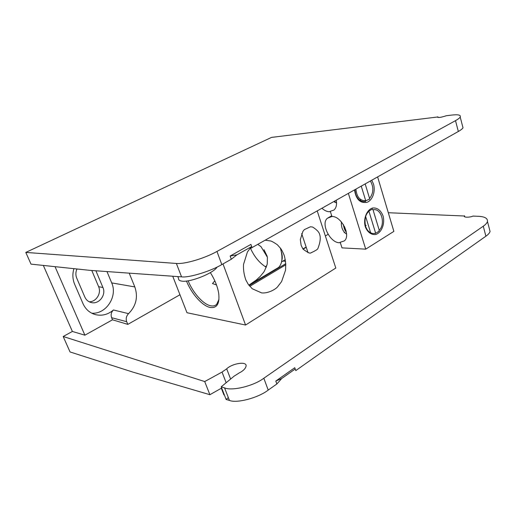 <?xml version="1.0" encoding="UTF-8"?>
<svg xmlns="http://www.w3.org/2000/svg" width="516" height="516" viewBox="0 0 516 516"><rect width="100%" height="100%" fill="white"/><g stroke="black" fill="none" stroke-linecap="round" stroke-linejoin="round"><path stroke-width="0.77" d="M176.375 263.457L25.8 252.414L271.526 137.398L437.703 116.977C438.116 117.893 440.967 117.487 446.256 115.752L451.41 115.113C458.15 114.339 461.078 114.984 460.201 117.042C459.614 118.041 458.047 119.248 455.499 120.654L216.959 251.453C204.362 258.497 184.683 264.282 176.375 263.457L181.561 276.853C188.521 277.995 210.696 271.274 221.815 264.579L216.959 251.453M25.8 252.414L31.005 264.127L90.139 270.378L181.561 276.853M455.499 120.654L458.343 131.477L252.047 247.57L250.918 244.397L230.123 256.033L231.297 259.245L221.815 264.579M458.343 131.477C460.769 130.129 462.323 128.903 463.013 127.807L462.575 126.13M437.839 116.797L438.013 117.429M231.297 259.245L236.909 254.846L251.685 246.551M230.123 256.033L236.909 254.846M177.833 276.589L178.594 278.556C178.42 279.904 179.433 280.749 181.632 281.091C189.72 282.736 213.727 273.196 217.133 267.03M266.785 265.811L265.321 266.669M223.002 263.915L245.558 325.028L186.986 312.722L172.725 276.228M250.544 248.486L253.504 246.751M348.358 193.371L365.721 249.157L393.869 231.381L377.622 176.904M186.476 281.039C191.591 293.92 202.511 306.175 210.354 307.491C216.92 308.297 219.719 303.724 218.752 293.765C217.7 286.902 214.901 279.846 210.354 272.609M383.053 215.901C380.795 210.199 377.299 207.567 372.571 208.006C366.676 209.78 363.103 218.868 365.283 226.698C367.315 232.219 371.533 235.244 375.932 234.425C381.743 232.471 385.13 223.583 383.053 215.901M354.524 189.901C355.93 199.176 360.013 203.343 366.753 202.401C372.455 200.614 375.771 191.462 373.474 184.031L371.752 180.207M366.179 225.389L365.283 225.157M317.211 210.896L335.806 268.049L245.558 325.028M301.144 245.403L303.027 249.086C307.239 252.253 309.755 253.562 310.587 253.021C315.495 250.77 317.953 249.222 317.94 248.37C320.236 242.462 320.817 237.844 319.675 234.516C319.12 232.116 316.747 229.614 312.561 227.021L310.406 226.782L304.279 229.659L302.937 231.31L300.325 239.605L301.144 245.403M251.189 246.829L247.416 251.989L243.52 264.444C243.21 269.352 243.971 274.512 245.81 279.911L248.19 284.232L252.285 288.773L261.651 292.914C267.869 293.52 275.118 289.676 277.524 286.902L281.607 281.562L285.496 270.32C285.974 265.069 285.535 260.083 284.193 255.368C281.917 249.886 280.865 248.789 280.44 248.19L277.679 245.119C278.208 245.177 271.738 240.946 270.648 240.985L265.166 240.185M188.14 280.807C193.074 293.049 203.446 304.601 210.902 305.827C213.25 306.252 215.166 305.769 216.643 304.369L218.971 299.37M365.721 249.157L341.992 247.874L340.199 242.275L344.307 240.901C351.273 235.683 341.257 215.862 331.949 216.514L330.279 211.302L333.904 210.057C336.232 208.013 337.019 204.723 336.258 200.182M372.429 209.103C366.199 211.76 363.915 217.468 365.567 226.214C367.166 230.807 369.791 233.238 373.436 233.522C375.558 233.522 377.454 232.606 379.125 230.781M354.885 189.701L355.601 193.919C357.362 198.905 360.233 201.466 364.206 201.608L369.462 199.041M281.42 252.201C282.375 255.362 282.516 258.039 281.852 260.219M267.198 256.284L263.986 249.712M306.156 247.061L302.911 248.925M340.199 242.275L339.431 242.746C329.943 242.881 320.391 223.215 327.544 218.178L331.949 216.514M344.385 232.368L344.159 232.651L344.649 232.651M330.279 211.302L329.492 211.747C326.983 211.702 324.461 210.534 321.92 208.251M334.716 201.885L334.478 202.169L335.065 202.169M301.66 233.619L308.052 252.743M276.131 268.907L278.608 267.43C282.387 263.599 282.974 257.155 280.369 248.086M250.273 247.867C254.265 256.729 259.606 263.192 266.282 267.236M214.837 280.872L212.45 283.542L216.488 284.942M257.742 244.358L260.993 246.635L267.411 257.303L267.23 264.127C265.43 269.004 264.14 271.822 263.373 272.596L260.129 276.505L256.387 279.936L248.867 285.174M373.042 209.831L379.247 230.271C385.91 223.647 381.118 207.606 373.042 209.831L372.268 208.909M379.247 230.271L379.028 231.187M344.411 226.44L346.133 231.091M343.488 224.802L344.269 228.53C345.797 231.794 343.895 228.653 346.378 232.323M343.856 227.092L343.327 224.537M341.386 221.906C341.07 227.446 342.798 231.516 346.565 234.116M365.612 216.423L370.656 232.832M375.248 233.542L375.461 232.619L369.198 212.115L368.43 211.192M365.167 183.915L369.585 198.473C373.616 193.029 373.887 187.198 370.391 180.974M369.585 198.473L369.379 199.434M334.407 201.221L336.477 203.072M334.155 201.363L336.561 203.156M360.368 199.363L360.813 200.808M365.509 201.685L365.715 200.718L361.252 186.115M355.924 189.114C356.685 196.964 359.949 200.834 365.715 200.718M91.771 313.212C106.225 314.354 117.861 296.255 111.695 282.891L106.986 271.571M95.905 270.79L102.929 287.509C106.412 294.875 98.995 304.627 91.345 302.563C88.346 301.815 86.178 299.977 84.83 297.035L76.736 278.163C75.51 275.125 75.588 272.061 76.968 268.984M295.216 368.992L281.73 378.499L275.796 381.066L276.86 383.975L281.73 378.499M388.309 212.721L464.374 216.01C463.349 217.584 469.812 217.539 472.946 216.088L478.126 216.294C484.659 216.552 487.775 218.294 487.465 221.519C486.936 223.093 485.537 224.66 483.266 226.208L485.898 236.205L295.784 370.598L294.765 367.721L275.796 381.066M73.911 268.662C72.324 274.054 72.575 279.272 74.665 284.303L82.999 303.66C85.637 309.406 89.842 313.077 95.615 314.67C102.142 316.102 108.083 314.541 113.443 309.987C111.217 312.225 110.611 314.799 111.617 317.708L126.697 321.674C125.672 318.656 126.297 315.986 128.574 313.651C136.147 305.911 138.23 297.003 134.824 286.928L129.206 273.145M91.796 270.5L98.621 286.69C101.646 293.172 96.202 301.983 89.197 301.783M224.279 394.714L223.931 394.914L221.338 388.238L209.896 394.701L133.134 372.178L70.041 351.944L63.178 336.503L72.382 331.453L84.895 335.187L112.494 319.797L127.826 324.383L126.697 321.674M276.86 383.975L268.21 390.09L263.824 378.228C253.704 385.974 232.097 391.231 224.57 387.884L221.209 386.813L234.135 376.145L239.205 372.926C243.255 370.901 245.545 368.611 246.074 366.057C247.119 360.987 232.194 363.367 226.692 368.824L222.041 372.068L204.71 381.563L209.896 394.701M483.266 226.208L263.824 378.228M485.898 236.205C488.149 234.632 489.542 233.064 490.077 231.51L489.368 228.807M464.484 215.752L464.768 216.817M112.494 319.797L111.617 317.708M84.895 335.187L55.044 266.669M43.331 265.43L72.382 331.453M204.71 381.563L63.178 336.503M285.574 261.257L282.974 261.07M249.157 285.541L285.8 263.676M127.826 324.383L179.961 294.746M249.796 286.315L285.845 264.766M224.57 387.884L229.427 400.429C236.831 403.531 258.174 397.901 268.21 390.09M229.427 400.429L226.124 399.461L228.336 397.604M221.209 386.813L226.124 399.461M102.929 287.509L98.621 286.69M134.824 286.928L111.695 282.891M128.574 313.651L113.443 309.987M222.041 372.068L226.156 382.73M230.613 379.054L226.692 368.824M463.013 127.807L460.201 117.042M437.8 117.351L437.703 116.977M281.568 261.902L285.322 259.677M303.079 249.157L306.233 247.287M325.364 235.954L328.105 234.329M327.544 218.178L331.711 215.785M278.608 267.43L249.557 284.748M95.208 314.56L95.615 314.67M490.077 231.51L487.465 221.519M464.374 216.01L464.542 216.643"/></g></svg>
